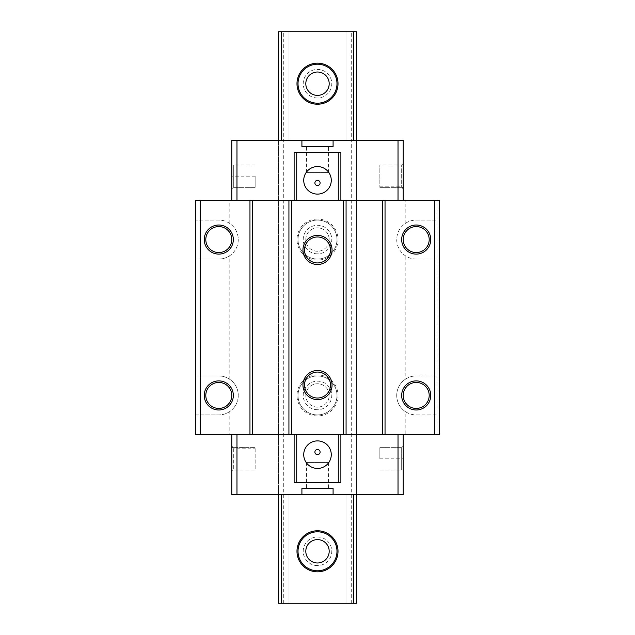 <?xml version="1.0" encoding="UTF-8"?>
<svg xmlns="http://www.w3.org/2000/svg" width="635" height="635" viewBox="0 0 635 635"><rect width="100%" height="100%" fill="white"/><g stroke="black" fill="none" stroke-linecap="round" stroke-linejoin="round"><path stroke-width="0.48" stroke-dasharray="3.17 2.38" d="M229.179 256.048C225.869 258.088 222.409 259.088 218.789 259.048L195.405 259.048L195.405 220.083L218.789 220.083A19.487 19.487 0 0 1 229.179 256.048L229.179 378.952A19.487 19.487 0 0 1 238.268 395.43A19.487 19.487 0 0 0 218.789 375.952L195.405 375.952L195.405 259.048L218.789 259.048A19.487 19.487 0 0 0 229.179 223.091C225.869 221.043 222.409 220.043 218.789 220.083L195.405 220.083L195.405 200.604L439.595 200.604L439.595 434.396L405.821 434.396L405.821 411.909A19.487 19.487 0 0 1 396.732 395.43A19.487 19.487 0 0 0 416.211 414.917L436.999 414.917L436.999 200.604L436.999 434.396L436.999 414.917L416.211 414.917C412.591 414.957 409.131 413.956 405.821 411.909M403.225 434.396L403.225 494.665L398.026 494.665L398.026 434.396L405.821 434.396M398.026 434.396L195.405 434.396L195.405 414.917L218.789 414.917A19.487 19.487 0 0 0 238.268 395.43A19.487 19.487 0 0 1 229.179 411.909L229.179 434.396M405.821 378.952C409.131 376.912 412.591 375.912 416.211 375.952L436.999 375.952L416.211 375.952A19.487 19.487 0 0 0 396.732 395.43A19.487 19.487 0 0 1 405.821 378.952L405.821 256.048C409.131 258.088 412.591 259.088 416.211 259.048L436.999 259.048L416.211 259.048A19.487 19.487 0 0 1 405.821 223.091L405.821 200.604M416.211 382.445A12.986 12.986 0 0 0 403.225 395.43A12.986 12.986 0 0 0 416.211 408.424A12.986 12.986 0 0 0 429.204 395.43A12.986 12.986 0 0 0 416.211 382.445M405.821 223.091C409.131 221.043 412.591 220.043 416.211 220.083L436.999 220.083L416.211 220.083A19.487 19.487 0 0 0 405.821 256.048M416.211 226.576A12.986 12.986 0 0 0 403.225 239.57A12.986 12.986 0 0 0 416.211 252.555A12.986 12.986 0 0 0 429.204 239.57A12.986 12.986 0 0 0 416.211 226.576M398.026 494.665L356.465 494.665L356.465 140.335L398.026 140.335L398.026 200.604M398.026 140.335L403.225 140.335L403.225 200.604M379.849 186.825L401.669 186.825L403.225 188.317L403.225 163.457L401.669 165.013L401.669 187.357L401.669 165.013L379.849 165.013L379.849 187.357L379.849 165.013M294.124 152.281L340.876 152.281M301.911 140.335L301.911 146.566L333.089 146.566L333.089 140.335M328.414 146.566L306.586 146.566L328.414 146.566L328.414 172.545L306.586 172.545L328.414 172.545M231.775 200.604L231.775 140.335L356.465 140.335L345.996 140.335L356.465 140.335L356.465 31.75L345.996 31.75L356.465 31.75L356.465 603.25L356.465 494.665L236.974 494.665L236.974 434.396M356.465 494.665L356.465 603.25L278.535 603.25L278.535 31.75L278.535 140.335L289.004 140.335L278.535 140.335L278.535 31.75L356.465 31.75L356.465 140.335M289.004 140.335L289.004 31.75L289.004 140.335M278.535 140.335L278.535 494.665L289.004 494.665L278.535 494.665L278.535 603.25L289.004 603.25L278.535 603.25L278.535 494.665M236.974 140.335L236.974 200.604M229.179 223.091L229.179 200.604M229.179 378.952C225.869 376.912 222.409 375.912 218.789 375.952L195.405 375.952L195.405 414.917L218.789 414.917C222.409 414.957 225.869 413.956 229.179 411.909M218.789 382.445A12.986 12.986 0 0 0 205.796 395.43A12.986 12.986 0 0 0 218.789 408.424A12.986 12.986 0 0 0 231.775 395.43A12.986 12.986 0 0 0 218.789 382.445M218.789 226.576A12.986 12.986 0 0 0 205.796 239.57A12.986 12.986 0 0 0 218.789 252.555A12.986 12.986 0 0 0 231.775 239.57A12.986 12.986 0 0 0 218.789 226.576M317.5 262.946A12.986 12.986 0 0 0 330.486 249.96A12.986 12.986 0 0 0 317.5 236.974A12.986 12.986 0 0 0 304.514 249.96A12.986 12.986 0 0 0 317.5 262.946M317.5 372.054A12.986 12.986 0 0 0 304.514 385.04A12.986 12.986 0 0 0 317.5 398.026A12.986 12.986 0 0 0 330.486 385.04A12.986 12.986 0 0 0 317.5 372.054M236.974 494.665L231.775 494.665L231.775 434.396M231.775 446.087L233.299 447.611L231.775 446.087L231.775 471.543L233.331 469.987L233.331 447.643L233.331 469.987L255.151 469.987L255.151 447.643L255.151 469.987M340.876 482.719L294.124 482.719M303.728 454.66A13.772 13.772 0 0 1 317.5 440.888A13.772 13.772 0 0 1 331.272 454.66A13.772 13.772 0 0 1 317.5 468.432A13.772 13.772 0 0 1 303.728 454.66M314.904 452.064A2.596 2.596 0 0 1 317.5 449.461A2.596 2.596 0 0 1 320.096 452.064A2.596 2.596 0 0 1 317.5 454.66A2.596 2.596 0 0 1 314.904 452.064M403.225 471.543L403.225 446.087L403.225 471.543M345.996 603.25L345.996 494.665L345.996 603.25M345.996 140.335L345.996 31.75L345.996 140.335M283.726 603.25L283.726 31.75M351.274 603.25L351.274 31.75M317.5 565.587A14.287 14.287 0 0 1 303.212 551.299A14.287 14.287 0 0 1 317.5 537.012A14.287 14.287 0 0 1 331.787 551.299A14.287 14.287 0 0 1 317.5 565.587M317.5 409.718A14.287 14.287 0 0 1 303.212 395.43A14.287 14.287 0 0 1 317.5 381.143A14.287 14.287 0 0 1 331.787 395.43A14.287 14.287 0 0 1 317.5 409.718M317.5 253.857A14.287 14.287 0 0 1 303.212 239.57A14.287 14.287 0 0 1 317.5 225.282A14.287 14.287 0 0 1 331.787 239.57A14.287 14.287 0 0 1 317.5 253.857M317.5 97.988A14.287 14.287 0 0 1 303.212 83.701A14.287 14.287 0 0 1 317.5 69.413A14.287 14.287 0 0 1 331.787 83.701A14.287 14.287 0 0 1 317.5 97.988M305.808 551.299A11.692 11.692 0 0 1 317.5 539.607A11.692 11.692 0 0 1 329.192 551.299A11.692 11.692 0 0 1 317.5 562.983A11.692 11.692 0 0 1 305.808 551.299M298.013 551.299A19.487 19.487 0 0 1 317.5 531.812A19.487 19.487 0 0 1 336.987 551.299A19.487 19.487 0 0 1 317.5 570.778A19.487 19.487 0 0 1 298.013 551.299M305.808 395.43A11.692 11.692 0 0 1 317.5 383.738A11.692 11.692 0 0 1 329.192 395.43A11.692 11.692 0 0 1 317.5 407.122A11.692 11.692 0 0 1 305.808 395.43A11.692 11.692 0 0 0 317.5 407.122A11.692 11.692 0 0 0 329.192 395.43A11.692 11.692 0 0 0 317.5 383.738A11.692 11.692 0 0 0 305.808 395.43M298.013 395.43A19.487 19.487 0 0 1 317.5 375.952A19.487 19.487 0 0 1 336.987 395.43A19.487 19.487 0 0 1 317.5 414.917A19.487 19.487 0 0 1 298.013 395.43A19.479 19.479 0 0 0 317.5 414.917A19.479 19.479 0 0 0 336.979 395.43A19.479 19.479 0 0 0 317.5 375.952A19.479 19.479 0 0 0 298.021 395.43M317.5 374.912A20.518 20.518 0 0 0 296.982 395.43A20.518 20.518 0 0 0 317.5 415.957A20.518 20.518 0 0 0 338.018 395.43A20.518 20.518 0 0 0 317.5 374.912M305.808 239.57A11.692 11.692 0 0 1 317.5 227.878A11.692 11.692 0 0 1 329.192 239.57A11.692 11.692 0 0 1 317.5 251.262A11.692 11.692 0 0 1 305.808 239.57A11.692 11.692 0 0 0 317.5 251.262A11.692 11.692 0 0 0 329.192 239.57A11.692 11.692 0 0 0 317.5 227.878A11.692 11.692 0 0 0 305.808 239.57M298.013 239.57A19.487 19.487 0 0 1 317.5 220.083A19.487 19.487 0 0 1 336.987 239.57A19.487 19.487 0 0 1 317.5 259.048A19.487 19.487 0 0 1 298.013 239.57A19.479 19.479 0 0 0 317.5 259.048A19.479 19.479 0 0 0 336.979 239.57A19.479 19.479 0 0 0 317.5 220.083A19.479 19.479 0 0 0 298.021 239.57M317.5 219.043A20.518 20.518 0 0 0 296.982 239.57A20.518 20.518 0 0 0 317.5 260.088A20.518 20.518 0 0 0 338.018 239.57A20.518 20.518 0 0 0 317.5 219.043M305.808 83.701A11.692 11.692 0 0 1 317.5 72.017A11.692 11.692 0 0 1 329.192 83.701A11.692 11.692 0 0 1 317.5 95.393A11.692 11.692 0 0 1 305.808 83.701M298.013 83.701A19.487 19.487 0 0 1 317.5 64.222A19.487 19.487 0 0 1 336.987 83.701A19.487 19.487 0 0 1 317.5 103.188A19.487 19.487 0 0 1 298.013 83.701M289.004 603.25L289.004 494.665L289.004 603.25M301.911 494.665L301.911 488.434L333.089 488.434L333.089 494.665M306.586 488.434L328.414 488.434L306.586 488.434L306.586 462.455L328.414 462.455L306.586 462.455M328.414 462.455L328.414 488.434M379.849 458.819L379.849 447.643L379.849 458.819L401.669 458.819L401.669 447.643L401.669 469.987L401.669 458.819L403.225 458.819M403.225 446.087L401.669 447.643L403.225 446.087M379.849 447.643L401.669 447.643L379.849 447.643M233.331 447.643L255.151 447.643L233.299 447.611M231.775 163.457L231.775 188.912L231.775 163.457M255.151 176.181L255.151 187.357L255.151 176.181L233.331 176.181L233.331 187.357L233.331 165.013L233.331 176.181L231.775 176.181M231.775 188.912L233.331 187.357L231.775 188.912M255.151 187.357L233.331 187.357L255.151 187.357M306.586 172.545L306.586 146.566M331.272 180.34A13.772 13.772 0 0 1 317.5 194.112A13.772 13.772 0 0 1 303.728 180.34A13.772 13.772 0 0 1 317.5 166.568A13.772 13.772 0 0 1 331.272 180.34M320.096 182.936A2.596 2.596 0 0 1 317.5 185.539A2.596 2.596 0 0 1 314.904 182.936A2.596 2.596 0 0 1 317.5 180.34A2.596 2.596 0 0 1 320.096 182.936M401.717 187.404L403.225 188.912L401.717 187.404M379.849 187.357L401.669 187.357L379.849 187.357M231.775 446.683L233.331 448.175L255.151 448.175M379.849 469.987L401.669 469.987M255.151 165.013L233.331 165.013"/><path stroke-width="0.95" d="M434.396 200.604L195.405 200.604L195.405 434.396L434.396 434.396L434.396 200.604L439.595 200.604L439.595 434.396L434.396 434.396M385.04 434.396L385.04 200.604M416.211 225.02A14.549 14.549 0 0 1 430.76 239.57A14.549 14.549 0 0 1 416.211 254.111A14.549 14.549 0 0 1 401.669 239.57A14.549 14.549 0 0 1 416.211 225.02M416.211 409.98A14.549 14.549 0 0 1 401.669 395.43A14.549 14.549 0 0 1 416.211 380.889A14.549 14.549 0 0 1 430.76 395.43A14.549 14.549 0 0 1 416.211 409.98M398.026 200.604L398.026 140.335L403.225 140.335L403.225 200.604M403.225 163.457L403.225 188.317M301.911 140.335L301.911 146.566L333.089 146.566L333.089 140.335L236.974 140.335L236.974 200.604M398.026 140.335L333.089 140.335M338.28 200.604L338.28 152.281L340.876 152.281L340.876 200.604M338.28 152.281L294.124 152.281L294.124 200.604M236.974 140.335L231.775 140.335L231.775 200.604M281.638 140.335L281.638 31.75L353.362 31.75L353.362 140.335M317.5 63.182A20.518 20.518 0 0 0 296.982 83.701A20.518 20.518 0 0 0 317.5 104.227A20.518 20.518 0 0 0 338.018 83.701A20.518 20.518 0 0 0 317.5 63.182M278.535 140.335L278.535 31.75L281.638 31.75M218.789 252.555A12.986 12.986 0 0 1 205.796 239.57A12.986 12.986 0 0 1 218.789 226.576A12.986 12.986 0 0 1 231.775 239.57A12.986 12.986 0 0 1 218.789 252.555M218.789 254.111A14.549 14.549 0 0 1 204.24 239.57A14.549 14.549 0 0 1 218.789 225.02A14.549 14.549 0 0 1 233.331 239.57A14.549 14.549 0 0 1 218.789 254.111M249.96 434.396L249.96 200.604M200.604 434.396L200.604 200.604M218.789 380.889A14.549 14.549 0 0 1 233.331 395.43A14.549 14.549 0 0 1 218.789 409.98A14.549 14.549 0 0 1 204.24 395.43A14.549 14.549 0 0 1 218.789 380.889M252.555 434.396L252.555 200.604M288.925 434.396L288.925 200.604M291.521 434.396L291.521 200.604M343.479 434.396L343.479 200.604M317.5 235.41A14.549 14.549 0 0 1 332.049 249.96A14.549 14.549 0 0 1 317.5 264.509A14.549 14.549 0 0 1 302.951 249.96A14.549 14.549 0 0 1 317.5 235.41M317.5 399.59A14.549 14.549 0 0 1 302.951 385.04A14.549 14.549 0 0 1 317.5 370.491A14.549 14.549 0 0 1 332.049 385.04A14.549 14.549 0 0 1 317.5 399.59M346.075 434.396L346.075 200.604M382.445 434.396L382.445 200.604M317.5 262.946A12.986 12.986 0 0 1 304.514 249.96A12.986 12.986 0 0 1 317.5 236.974A12.986 12.986 0 0 1 330.486 249.96A12.986 12.986 0 0 1 317.5 262.946M317.5 398.026A12.986 12.986 0 0 1 304.514 385.04A12.986 12.986 0 0 1 317.5 372.054A12.986 12.986 0 0 1 330.486 385.04A12.986 12.986 0 0 1 317.5 398.026M218.789 408.424A12.986 12.986 0 0 1 205.796 395.43A12.986 12.986 0 0 1 218.789 382.445A12.986 12.986 0 0 1 231.775 395.43A12.986 12.986 0 0 1 218.789 408.424M236.974 434.396L236.974 494.665L231.775 494.665L231.775 434.396M231.775 471.543L231.775 446.087M294.124 434.396L294.124 482.719L340.876 482.719L340.876 434.396M236.974 494.665L301.911 494.665L301.911 488.434L333.089 488.434L333.089 494.665L398.026 494.665L398.026 434.396M296.72 482.719L296.72 434.396M338.28 482.719L338.28 434.396M331.272 454.66A13.772 13.772 0 0 0 317.5 440.888A13.772 13.772 0 0 0 303.728 454.66A13.772 13.772 0 0 0 317.5 468.432A13.772 13.772 0 0 0 331.272 454.66M320.096 452.064A2.596 2.596 0 0 0 317.5 449.461A2.596 2.596 0 0 0 314.904 452.064A2.596 2.596 0 0 0 317.5 454.66A2.596 2.596 0 0 0 320.096 452.064M398.026 494.665L403.225 494.665L403.225 434.396M301.911 494.665L333.089 494.665M278.535 494.665L278.535 603.25L353.362 603.25L353.362 494.665M281.638 603.25L281.638 494.665M317.5 530.773A20.518 20.518 0 0 0 296.982 551.299A20.518 20.518 0 0 0 317.5 571.817A20.518 20.518 0 0 0 338.018 551.299A20.518 20.518 0 0 0 317.5 530.773M353.362 603.25L356.465 603.25L356.465 494.665M356.465 140.335L356.465 31.75L353.362 31.75M305.808 551.299A11.692 11.692 0 0 0 317.5 562.983A11.692 11.692 0 0 0 329.192 551.299A11.692 11.692 0 0 0 317.5 539.607A11.692 11.692 0 0 0 305.808 551.299M317.5 531.812A19.479 19.479 0 0 0 298.021 551.299A19.479 19.479 0 0 0 317.5 570.778A19.479 19.479 0 0 0 336.979 551.299A19.479 19.479 0 0 0 317.5 531.812M305.808 83.701A11.692 11.692 0 0 0 317.5 95.393A11.692 11.692 0 0 0 329.192 83.701A11.692 11.692 0 0 0 317.5 72.017A11.692 11.692 0 0 0 305.808 83.701M317.5 64.222A19.479 19.479 0 0 0 298.021 83.701A19.479 19.479 0 0 0 317.5 103.188A19.479 19.479 0 0 0 336.979 83.701A19.479 19.479 0 0 0 317.5 64.222M296.72 152.281L296.72 200.604M303.728 180.34A13.772 13.772 0 0 0 317.5 194.112A13.772 13.772 0 0 0 331.272 180.34A13.772 13.772 0 0 0 317.5 166.568A13.772 13.772 0 0 0 303.728 180.34M314.904 182.936A2.596 2.596 0 0 0 317.5 185.539A2.596 2.596 0 0 0 320.096 182.936A2.596 2.596 0 0 0 317.5 180.34A2.596 2.596 0 0 0 314.904 182.936M416.211 252.555A12.986 12.986 0 0 1 403.225 239.57A12.986 12.986 0 0 1 416.211 226.576A12.986 12.986 0 0 1 429.204 239.57A12.986 12.986 0 0 1 416.211 252.555M416.211 408.424A12.986 12.986 0 0 1 403.225 395.43A12.986 12.986 0 0 1 416.211 382.445A12.986 12.986 0 0 1 429.204 395.43A12.986 12.986 0 0 1 416.211 408.424"/></g></svg>

